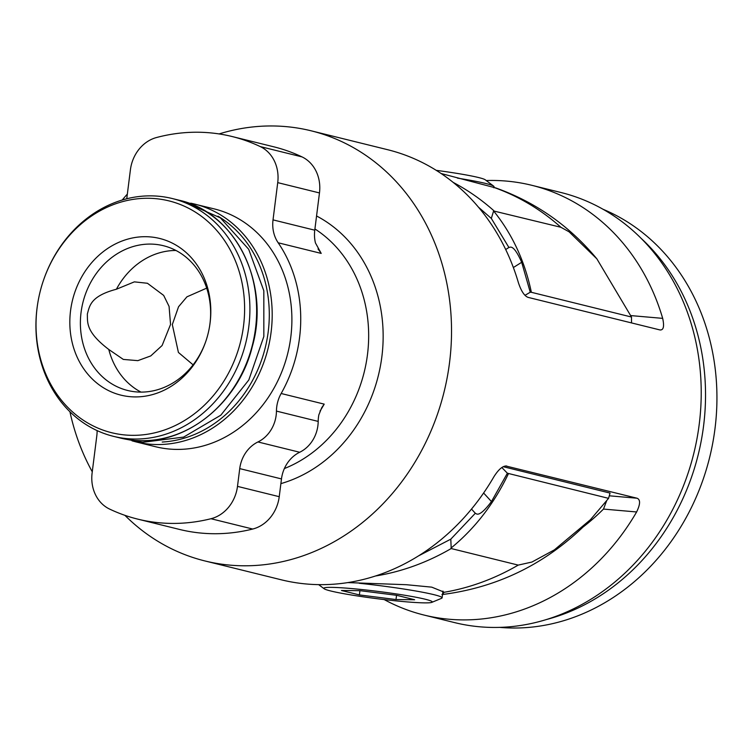 <?xml version="1.0" encoding="UTF-8"?>
<svg xmlns="http://www.w3.org/2000/svg" width="754" height="754" viewBox="0 0 754 754"><rect width="100%" height="100%" fill="white"/><g stroke="black" fill="none" stroke-linecap="round" stroke-linejoin="round"><path stroke-width="1.13" d="M630.891 315.596L662.681 318.367A221.525 191.657 -76.1 0 0 531.787 185.296A221.525 191.657 -76.1 0 0 506.377 181.083A221.525 191.657 -76.1 0 0 486.226 180.536M662.681 318.367C664.444 326.51 663.511 330.356 659.882 329.922L528.064 297.368C524.416 296.011 521.202 291.129 518.422 282.741A221.525 191.657 -76.1 0 0 387.528 149.678L311.148 130.81A221.525 191.657 -76.1 0 0 285.738 126.597A221.525 191.657 103.9 0 0 219.103 133.929M513.361 267.538L521.683 262.288L530.25 292.222L524.991 295.332M660.353 329.998L659.882 329.922M506.254 465.972L506.754 466.047C502.993 465.604 498.714 469.158 493.917 476.726A221.525 191.657 -76.1 0 1 306.718 584.02A221.525 191.657 -76.1 0 1 281.308 579.807L204.928 560.948A221.525 191.657 103.9 0 0 230.328 565.161A221.525 191.657 -76.1 0 0 447.245 377.283A221.525 191.657 -76.1 0 0 311.148 130.81M609.524 495.821L637.017 498.215L505.717 465.963M637.017 498.215C640.532 499.572 640.4 504.153 636.621 511.966A221.525 191.657 -76.1 0 1 449.422 619.27A221.525 191.657 -76.1 0 1 424.012 615.047A221.525 191.657 -76.1 0 1 384.191 599.571M424.012 615.047L454.605 622.606A221.525 191.657 -76.1 0 0 480.015 626.819A221.525 191.657 -76.1 0 0 696.932 438.941A221.525 191.657 -76.1 0 0 560.825 192.468L531.787 185.296M204.928 560.948A221.525 191.657 103.9 0 1 124.919 515.34M92.261 471.778A221.525 191.657 103.9 0 1 69.924 411.741M122.214 200.017A221.525 191.657 103.9 0 1 127.341 194.098M530.25 292.222L531.363 292.298C524.822 261.129 512.239 234.023 493.606 210.969L560.901 227.274L569.129 231.846L596.857 258.829C569.44 225.851 535.736 202.213 495.755 187.935L441.147 173.524M596.857 258.829L631.484 317.029L631.522 322.919M531.363 292.298L631.484 317.029M521.683 262.288C513.38 243.514 510.072 247.472 508.903 247.491L491.325 218.424L493.606 210.969M508.903 247.491L505.698 249.527M493.898 187.812L494.04 186.69A63.901 4.298 -172.8 0 0 493.672 186.144A63.901 4.298 -172.8 0 0 457.452 178.132M493.672 186.144L485.237 179.791A54.674 3.676 -172.8 0 0 436.246 170.347M302.015 156.898L260.271 146.587A197.03 170.461 -76.1 0 0 232.157 136.54L273.9 146.842A197.03 170.461 103.9 0 1 302.015 156.898A36.211 31.329 103.9 0 1 319.47 192.939L314.767 230.187A31.951 27.644 103.9 0 0 315.445 242.929L321.213 253.41L278.169 242.779A132.6 114.721 103.9 0 1 281.157 393.503A31.951 27.644 103.9 0 0 276.445 411.1A31.951 27.644 103.9 0 1 257.953 441.957A31.951 27.644 103.9 0 0 239.734 468.611L237.491 486.377A36.211 31.329 103.9 0 1 210.979 518.724A197.03 170.461 -76.1 0 1 137.68 519.11A197.03 170.461 -76.1 0 1 109.566 509.054A36.211 31.329 103.9 0 1 92.111 473.012L96.814 435.765A31.951 27.644 103.9 0 0 97.096 430.591M320.016 411.081A132.6 114.721 -76.1 0 0 324.201 404.125L321.779 407.622L318.857 414.832A31.951 27.644 103.9 0 0 318.188 421.411A31.951 27.644 103.9 0 1 299.696 452.259L257.953 441.957M278.169 242.779A31.951 27.644 103.9 0 1 273.023 219.876L277.726 182.628A36.211 31.329 103.9 0 0 260.271 146.587M232.157 136.54A197.03 170.461 -76.1 0 0 156.502 137.53A36.211 31.329 103.9 0 0 130.414 169.763L126.757 198.764M190.687 203.175L214.287 208.915A122.478 105.965 -76.1 0 1 289.527 345.181A122.478 105.965 -76.1 0 1 169.603 449.064A122.478 105.965 103.9 0 1 155.55 446.726L135.852 441.863A122.478 105.965 103.9 0 0 149.895 444.191A122.478 105.965 -76.1 0 0 269.828 340.318A122.478 105.965 -76.1 0 0 194.579 204.051A122.478 105.965 -76.1 0 0 190.696 203.175M299.696 452.259A31.951 27.644 103.9 0 0 281.478 478.922L279.234 496.688A36.211 31.329 103.9 0 1 252.722 529.035A197.03 170.461 103.9 0 1 179.424 529.412L137.68 519.11M120.291 438.017L134.419 440.364C185.211 445.972 238.273 403.729 252.251 346.783C270.629 283.174 235.352 212.326 179.018 200.206A122.478 105.965 -76.1 0 1 254.268 336.482A122.478 105.965 -76.1 0 1 134.344 440.355A122.478 105.965 103.9 0 1 120.291 438.017L113.552 436.359A122.478 105.965 103.9 0 0 127.596 438.687A122.478 105.965 -76.1 0 0 247.529 334.814A122.478 105.965 -76.1 0 0 172.28 198.538A122.478 105.965 -76.1 0 0 158.236 196.21A122.478 105.965 103.9 0 0 43.091 281.496L42.997 281.76A119.405 103.307 -76.1 0 0 37.87 302.524A119.405 103.307 -76.1 0 0 125.39 435.001A119.405 103.307 -76.1 0 0 243.542 325.822A119.405 103.307 -76.1 0 0 155.258 198.613A119.405 103.307 -76.1 0 0 42.997 281.76M113.552 436.359A122.478 105.965 103.9 0 1 37.823 302.797L37.87 302.524M150.414 236.926A80.697 69.82 -76.1 0 0 70.556 310.714A80.697 69.82 -76.1 0 0 130.235 396.689A80.697 69.82 -76.1 0 0 206.096 340.497A80.697 69.82 -76.1 0 0 209.565 326.463A80.697 69.82 -76.1 0 0 150.414 236.926M209.518 326.746A74.552 64.495 103.9 0 0 163.382 245.71A74.552 64.495 103.9 0 0 154.834 244.296A74.552 64.495 -76.1 0 0 81.828 307.519A74.552 64.495 -76.1 0 0 127.633 390.468A74.552 64.495 -76.1 0 0 136.182 391.892A74.552 64.495 103.9 0 0 206.191 340.233M193.099 364.842L178.415 352.438L172.317 324.569L178.547 306.755L186.917 296.84L206.7 288.132M602.974 209.244A217.265 187.972 103.9 0 1 709.684 457.254A217.265 187.972 103.9 0 1 499.996 627.403A217.265 187.972 -76.1 0 1 499.714 627.385M175.955 250.479A74.552 64.495 -76.1 0 0 116.408 289.234L134.353 281.864L147.435 283.268L163.675 295.408L169.066 306.388L170.555 324.418L162.11 345.511L150.753 355.926L137.85 360.648L123.326 359.422L108.793 349.479A74.552 64.495 -76.1 0 0 140.989 392.099M108.793 349.479C85.438 331.666 87.634 322.297 87.341 314.013C89.651 306.36 89.905 296.237 116.408 289.234M483.616 493.012L491.457 501.561L507.385 473.22L608.572 498.356L590.448 519.685L554.397 549.845L531.938 562.041L518.224 565.104L451.194 548.544L450.807 539.157L475.322 513.267C476.462 513.502 478.63 518.573 491.457 501.561M471.504 509.073L475.322 513.267M503.229 466.698L610.043 493.078L608.572 498.356M451.024 548.073C475.048 528.365 494.19 503.559 508.46 473.635M501.844 467.527L507.385 473.22M347.886 582.597L406.481 584.718L431.75 587.149L444.078 592.154L442.523 594.491M431.863 602.342A54.674 3.676 -172.8 0 0 408.291 595.849A54.674 3.676 -172.8 0 0 351.411 588.544A54.674 3.676 -172.8 0 0 324.107 588.733A54.674 3.676 -172.8 0 0 404.662 601.692A54.674 3.676 -172.8 0 0 431.863 602.342L441.608 598.299A63.901 4.298 -172.8 0 0 442.098 597.856A63.901 4.298 -172.8 0 0 359.206 583.276M396.679 595.311L360.073 590.674L341.43 590.486L359.394 594.925L396.001 599.553L414.634 599.741L396.679 595.311M396.001 599.553L396.538 595.292M359.394 594.925L359.931 590.674M583.247 526.895A218.33 188.886 -76.1 0 0 603.492 509.063L606.584 500.976M560.901 227.274A260.931 225.748 -76.1 0 0 495.255 187.906M478.422 207.143L491.325 218.424M453.192 182.411A260.931 225.748 103.9 0 1 493.87 210.724M280.884 483.625A143.251 123.929 -76.1 0 0 381.722 357.801A143.251 123.929 -76.1 0 0 316.557 215.983M284.381 468.554A132.6 114.721 -76.1 0 0 367.452 354.776A132.6 114.721 -76.1 0 0 314.918 228.952M321.213 253.41A132.6 114.721 -76.1 0 0 318.018 248.961M324.201 404.125L281.157 393.503M314.767 230.187L273.023 219.876M252.722 529.035L210.979 518.724M279.234 496.688L237.491 486.377M281.478 478.922L239.734 468.611M318.188 421.411L276.445 411.1M319.47 192.939L277.726 182.628M162.214 442.033A120.348 104.118 -76.1 0 0 265.257 347.66A120.348 104.118 -76.1 0 0 217.991 216.172M640.862 238.104A217.265 187.972 103.9 0 1 698.242 454.587A217.265 187.972 103.9 0 1 546.678 619.468M450.807 539.157L418.611 555.839M451.194 548.544A260.931 225.748 103.9 0 1 375.549 575.99M444.172 592.276A260.931 225.748 -76.1 0 0 518.224 565.104M603.473 509.073L636.621 511.966M131.997 440.826L135.852 441.863M124.184 438.894L142.525 442.344L183.646 437.084L220.799 415.2L248.801 379.997L263.834 336.491L263.825 290.79L248.688 249.272L220.385 217.868L182.864 201.243M179.018 200.206L172.28 198.538M590.448 519.685C549.025 562.324 499.516 587.291 441.919 594.576M442.956 591.079L442.098 597.856M324.107 588.733L318.669 584.642"/></g></svg>
